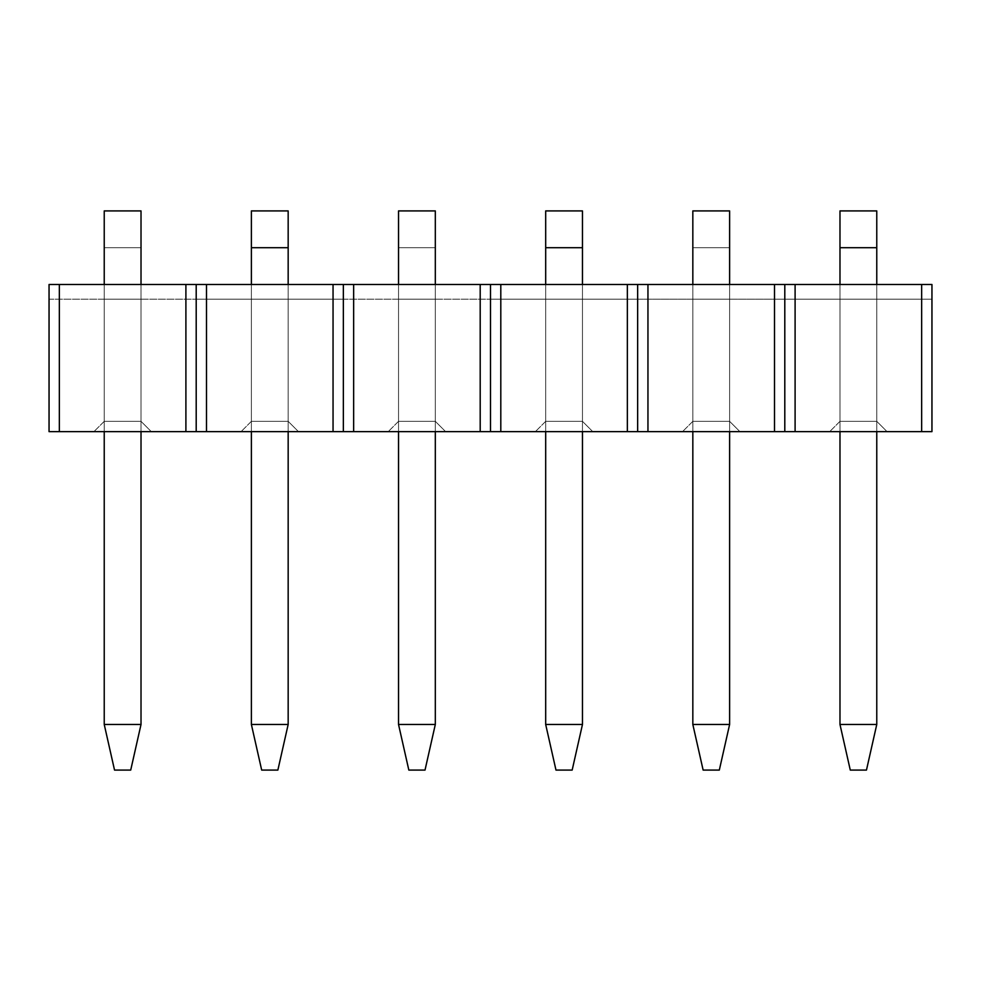 <?xml version="1.0" encoding="UTF-8"?>
<svg xmlns="http://www.w3.org/2000/svg" width="981" height="981" viewBox="0 0 981 981"><rect width="100%" height="100%" fill="white"/><g stroke="black" fill="none" stroke-linecap="round" stroke-linejoin="round"><path stroke-width="0.74" stroke-dasharray="4.91 3.68" d="M784.8 284.49L931.95 284.49L931.95 299.205L931.95 284.49L784.8 284.49L784.8 431.64L795.101 431.64L795.101 284.49L921.65 284.49L921.65 431.64L795.101 431.64L931.95 431.64L931.95 284.49L784.8 284.49L784.8 299.205L784.8 284.49L931.95 284.49L931.95 299.205L784.8 299.205L931.95 299.205L931.95 284.49L921.65 284.49L921.65 431.64L931.95 431.64L931.95 284.49L784.8 284.49L784.8 299.205L931.95 299.205L784.8 299.205L784.8 284.49L784.8 431.64L795.101 431.64L795.101 284.49L784.8 284.49L784.8 299.205L784.8 284.49L637.65 284.49L784.8 284.49L637.65 284.49L637.65 431.64L647.951 431.64L647.951 284.49L774.5 284.49L774.5 431.64L647.951 431.64L784.8 431.64L784.8 284.49L784.8 299.205L637.65 299.205L637.65 284.49L637.65 299.205L784.8 299.205L784.8 284.49L637.65 284.49L774.5 284.49L774.5 431.64L784.8 431.64L784.8 284.49M887.069 431.64L829.681 431.64L887.069 431.64L876.769 421.34L876.769 299.205L839.981 299.205L839.981 421.34L876.769 421.34L876.769 299.205L876.769 421.34L839.981 421.34L839.981 299.205L876.769 299.205L876.769 421.34L887.069 431.64L829.681 431.64L839.981 421.34L839.981 299.205L839.981 421.34L876.769 421.34L887.069 431.64L876.769 421.34L839.981 421.34L829.681 431.64L887.069 431.64M839.981 421.34L829.681 431.64L839.981 421.34M839.981 299.205L876.769 299.205L839.981 299.205M739.919 431.64L682.531 431.64L739.919 431.64L729.619 421.34L729.619 299.205L692.831 299.205L692.831 421.34L729.619 421.34L729.619 299.205L729.619 421.34L692.831 421.34L692.831 299.205L729.619 299.205L729.619 421.34L739.919 431.64L682.531 431.64L692.831 421.34L692.831 299.205L692.831 421.34L729.619 421.34L739.919 431.64L729.619 421.34L692.831 421.34L682.531 431.64L739.919 431.64M692.831 421.34L682.531 431.64L692.831 421.34M692.831 299.205L729.619 299.205L692.831 299.205M637.65 299.205L784.8 299.205L637.65 299.205L637.65 284.49L637.65 431.64L647.951 431.64L647.951 284.49L637.65 284.49L637.65 299.205L490.5 299.205L490.5 284.49L637.65 284.49L490.5 284.49L490.5 431.64L500.8 431.64L500.8 284.49L627.35 284.49L627.35 431.64L500.8 431.64L637.65 431.64L637.65 284.49L490.5 284.49L490.5 299.205L637.65 299.205L637.65 284.49L637.65 299.205L490.5 299.205L637.65 299.205M490.5 284.49L637.65 284.49L627.35 284.49L627.35 431.64L637.65 431.64L637.65 284.49L490.5 284.49L490.5 431.64L500.8 431.64L500.8 284.49L490.5 284.49L490.5 299.205L490.5 284.49L343.35 284.49L490.5 284.49L343.35 284.49L343.35 431.64L353.65 431.64L353.65 284.49L480.2 284.49L480.2 431.64L353.65 431.64L490.5 431.64L490.5 284.49L490.5 299.205L343.35 299.205L343.35 284.49L343.35 299.205L490.5 299.205L490.5 284.49L343.35 284.49L480.2 284.49L480.2 431.64L490.5 431.64L490.5 284.49M592.769 431.64L535.381 431.64L592.769 431.64L582.469 421.34L582.469 299.205L545.681 299.205L545.681 421.34L582.469 421.34L582.469 299.205L582.469 421.34L545.681 421.34L545.681 299.205L582.469 299.205L582.469 421.34L592.769 431.64L535.381 431.64L545.681 421.34L545.681 299.205L545.681 421.34L582.469 421.34L592.769 431.64L582.469 421.34L545.681 421.34L535.381 431.64L592.769 431.64M545.681 421.34L535.381 431.64L545.681 421.34M545.681 299.205L582.469 299.205L545.681 299.205M445.619 431.64L388.231 431.64L445.619 431.64L435.319 421.34L435.319 299.205L398.531 299.205L398.531 421.34L435.319 421.34L435.319 299.205L435.319 421.34L398.531 421.34L398.531 299.205L435.319 299.205L435.319 421.34L445.619 431.64L388.231 431.64L398.531 421.34L398.531 299.205L398.531 421.34L435.319 421.34L445.619 431.64L435.319 421.34L398.531 421.34L388.231 431.64L445.619 431.64M398.531 421.34L388.231 431.64L398.531 421.34M398.531 299.205L435.319 299.205L398.531 299.205M343.35 299.205L490.5 299.205L343.35 299.205L343.35 284.49L343.35 431.64L353.65 431.64L353.65 284.49L343.35 284.49L343.35 299.205L196.2 299.205L196.2 284.49L343.35 284.49L196.2 284.49L196.2 431.64L206.501 431.64L206.501 284.49L333.05 284.49L333.05 431.64L206.501 431.64L343.35 431.64L343.35 284.49L196.2 284.49L196.2 299.205L343.35 299.205L343.35 284.49L343.35 299.205L196.2 299.205L343.35 299.205M196.2 284.49L343.35 284.49L333.05 284.49L333.05 431.64L343.35 431.64L343.35 284.49L196.2 284.49L196.2 431.64L206.501 431.64L206.501 284.49L196.2 284.49L196.2 299.205L196.2 284.49L49.05 284.49L196.2 284.49L49.05 284.49L49.05 431.64L59.351 431.64L59.351 284.49L185.899 284.49L185.899 431.64L59.351 431.64L196.2 431.64L196.2 284.49L196.2 299.205L49.05 299.205L49.05 284.49L49.05 299.205L196.2 299.205L196.2 284.49L49.05 284.49L185.899 284.49L185.899 431.64L196.2 431.64L196.2 284.49M298.469 431.64L241.081 431.64L298.469 431.64L288.169 421.34L288.169 299.205L251.381 299.205L251.381 421.34L288.169 421.34L288.169 299.205L288.169 421.34L251.381 421.34L251.381 299.205L288.169 299.205L288.169 421.34L298.469 431.64L241.081 431.64L251.381 421.34L251.381 299.205L251.381 421.34L288.169 421.34L298.469 431.64L288.169 421.34L251.381 421.34L241.081 431.64L298.469 431.64M251.381 421.34L241.081 431.64L251.381 421.34M251.381 299.205L288.169 299.205L251.381 299.205M151.319 431.64L93.931 431.64L151.319 431.64L141.019 421.34L141.019 299.205L104.231 299.205L104.231 421.34L141.019 421.34L141.019 299.205L141.019 421.34L104.231 421.34L104.231 299.205L141.019 299.205L141.019 421.34L151.319 431.64L93.931 431.64L104.231 421.34L104.231 299.205L104.231 421.34L141.019 421.34L151.319 431.64L141.019 421.34L104.231 421.34L93.931 431.64L151.319 431.64M104.231 421.34L93.931 431.64L104.231 421.34M104.231 299.205L141.019 299.205L104.231 299.205M49.05 299.205L196.2 299.205L49.05 299.205L49.05 284.49L49.05 299.205M49.05 284.49L49.05 431.64L59.351 431.64L59.351 284.49L49.05 284.49M850.282 770.085L866.468 770.085L876.769 724.468L839.981 724.468L839.981 210.915L876.769 210.915L839.981 210.915L839.981 724.468L850.282 770.085L866.468 770.085L876.769 724.468L876.769 210.915L876.769 724.468L839.981 724.468L850.282 770.085M839.981 284.49L839.981 431.64L839.981 284.49M876.769 431.64L876.769 284.49L876.769 431.64M876.769 247.703L839.981 247.703L876.769 247.703M555.982 770.085L572.168 770.085L582.469 724.468L545.681 724.468L545.681 210.915L582.469 210.915L545.681 210.915L545.681 724.468L555.982 770.085L572.168 770.085L582.469 724.468L582.469 210.915L582.469 724.468L545.681 724.468L555.982 770.085M545.681 284.49L545.681 431.64L545.681 284.49M582.469 431.64L582.469 284.49L582.469 431.64M582.469 247.703L545.681 247.703L582.469 247.703M261.682 770.085L277.868 770.085L288.169 724.468L251.381 724.468L251.381 210.915L288.169 210.915L251.381 210.915L251.381 724.468L261.682 770.085L277.868 770.085L288.169 724.468L288.169 210.915L288.169 724.468L251.381 724.468L261.682 770.085M251.381 284.49L251.381 431.64L251.381 284.49M288.169 431.64L288.169 284.49L288.169 431.64M288.169 247.703L251.381 247.703L288.169 247.703M703.132 770.085L719.318 770.085L729.619 724.468L692.831 724.468L692.831 247.703L729.619 247.703L729.619 724.468L692.831 724.468L703.132 770.085L692.831 724.468L692.831 247.703L729.619 247.703L692.831 247.703L692.831 210.915L729.619 210.915L729.619 247.703L692.831 247.703L692.831 210.915L729.619 210.915L729.619 724.468L719.318 770.085L703.132 770.085M692.831 284.49L692.831 431.64L692.831 284.49M729.619 431.64L729.619 284.49L729.619 431.64M408.832 770.085L425.018 770.085L435.319 724.468L398.531 724.468L398.531 247.703L435.319 247.703L435.319 724.468L398.531 724.468L408.832 770.085L398.531 724.468L398.531 247.703L435.319 247.703L398.531 247.703L398.531 210.915L435.319 210.915L435.319 247.703L398.531 247.703L398.531 210.915L435.319 210.915L435.319 724.468L425.018 770.085L408.832 770.085M398.531 284.49L398.531 431.64L398.531 284.49M435.319 431.64L435.319 284.49L435.319 431.64M114.532 770.085L130.718 770.085L141.019 724.468L104.231 724.468L104.231 247.703L141.019 247.703L141.019 724.468L104.231 724.468L114.532 770.085L104.231 724.468L104.231 247.703L141.019 247.703L104.231 247.703L104.231 210.915L141.019 210.915L141.019 247.703L104.231 247.703L104.231 210.915L141.019 210.915L141.019 724.468L130.718 770.085L114.532 770.085M104.231 284.49L104.231 431.64L104.231 284.49M141.019 431.64L141.019 284.49L141.019 431.64"/><path stroke-width="1.47" d="M795.101 284.49L784.8 284.49L795.101 284.49L795.101 431.64L921.65 431.64L921.65 284.49L795.101 284.49L795.101 431.64L784.8 431.64L784.8 284.49L637.65 284.49L647.951 284.49L647.951 431.64L774.5 431.64L774.5 284.49L647.951 284.49L647.951 431.64L637.65 431.64L637.65 284.49L490.5 284.49L500.8 284.49L500.8 431.64L627.35 431.64L627.35 284.49L500.8 284.49L500.8 431.64L490.5 431.64L490.5 284.49L343.35 284.49L353.65 284.49L353.65 431.64L480.2 431.64L480.2 284.49L353.65 284.49L353.65 431.64L343.35 431.64L343.35 284.49L196.2 284.49L206.501 284.49L206.501 431.64L333.05 431.64L333.05 284.49L206.501 284.49L206.501 431.64L196.2 431.64L196.2 284.49L49.05 284.49L59.351 284.49L59.351 431.64L185.899 431.64L185.899 284.49L59.351 284.49L59.351 431.64L49.05 431.64L49.05 284.49L49.05 431.64L185.899 431.64L185.899 284.49L196.2 284.49L196.2 431.64L196.2 284.49L196.2 431.64L185.899 431.64L333.05 431.64L333.05 284.49L343.35 284.49L343.35 431.64L343.35 284.49L343.35 431.64L333.05 431.64L480.2 431.64L480.2 284.49L490.5 284.49L490.5 431.64L490.5 284.49L490.5 431.64L480.2 431.64L627.35 431.64L627.35 284.49L637.65 284.49L637.65 431.64L637.65 284.49L637.65 431.64L627.35 431.64L774.5 431.64L774.5 284.49L784.8 284.49L784.8 431.64L784.8 284.49L784.8 431.64L774.5 431.64L921.65 431.64L921.65 284.49L795.101 284.49M931.95 284.49L921.65 284.49L931.95 284.49L931.95 431.64L921.65 431.64L931.95 431.64L931.95 284.49M866.468 770.085L850.282 770.085L839.981 724.468L876.769 724.468L876.769 431.64L876.769 724.468L866.468 770.085L876.769 724.468L839.981 724.468L839.981 431.64L839.981 724.468L850.282 770.085L866.468 770.085M839.981 247.703L839.981 284.49L839.981 247.703L876.769 247.703L839.981 247.703L839.981 210.915L876.769 210.915L839.981 210.915L839.981 247.703M876.769 284.49L876.769 210.915L876.769 284.49M572.168 770.085L555.982 770.085L545.681 724.468L582.469 724.468L582.469 431.64L582.469 724.468L572.168 770.085L582.469 724.468L545.681 724.468L545.681 431.64L545.681 724.468L555.982 770.085L572.168 770.085M545.681 247.703L545.681 284.49L545.681 247.703L582.469 247.703L545.681 247.703L545.681 210.915L582.469 210.915L545.681 210.915L545.681 247.703M582.469 284.49L582.469 210.915L582.469 284.49M277.868 770.085L261.682 770.085L251.381 724.468L288.169 724.468L288.169 431.64L288.169 724.468L277.868 770.085L288.169 724.468L251.381 724.468L251.381 431.64L251.381 724.468L261.682 770.085L277.868 770.085M251.381 247.703L251.381 284.49L251.381 247.703L288.169 247.703L251.381 247.703L251.381 210.915L288.169 210.915L251.381 210.915L251.381 247.703M288.169 284.49L288.169 210.915L288.169 284.49M719.318 770.085L703.132 770.085L692.831 724.468L729.619 724.468L729.619 431.64L729.619 724.468L719.318 770.085L703.132 770.085L692.831 724.468L692.831 431.64L692.831 724.468L729.619 724.468L719.318 770.085M692.831 210.915L729.619 210.915L692.831 210.915L692.831 284.49L692.831 210.915M729.619 284.49L729.619 210.915L729.619 284.49M425.018 770.085L408.832 770.085L398.531 724.468L435.319 724.468L435.319 431.64L435.319 724.468L425.018 770.085L408.832 770.085L398.531 724.468L398.531 431.64L398.531 724.468L435.319 724.468L425.018 770.085M398.531 210.915L435.319 210.915L398.531 210.915L398.531 284.49L398.531 210.915M435.319 284.49L435.319 210.915L435.319 284.49M130.718 770.085L114.532 770.085L104.231 724.468L141.019 724.468L141.019 431.64L141.019 724.468L130.718 770.085L114.532 770.085L104.231 724.468L104.231 431.64L104.231 724.468L141.019 724.468L130.718 770.085M104.231 210.915L141.019 210.915L104.231 210.915L104.231 284.49L104.231 210.915M141.019 284.49L141.019 210.915L141.019 284.49"/></g></svg>
